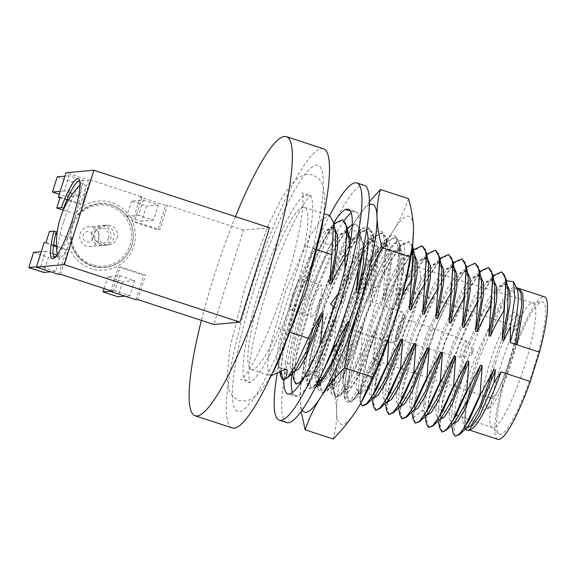 <?xml version="1.0" encoding="UTF-8"?>
<svg xmlns="http://www.w3.org/2000/svg" width="576" height="576" viewBox="0 0 576 576"><rect width="100%" height="100%" fill="white"/><g stroke="black" fill="none" stroke-linecap="round" stroke-linejoin="round"><path stroke-width="0.43" stroke-dasharray="2.88 2.16" d="M235.462 216.612A146.83 25.43 108.1 0 0 213.25 278.69A146.83 25.43 -71.9 0 0 201.398 320.407M269.474 227.758L243.468 230.105L213.89 324.497M323.59 148.846A146.83 25.43 108.1 0 0 250.38 290.858A146.83 25.43 -71.9 0 0 232.164 427.903M253.642 290.563A129.42 22.414 108.1 0 1 316.476 165.211A129.42 22.414 108.1 0 1 302.112 286.193A129.42 22.414 108.1 0 1 239.278 411.538A129.42 22.414 108.1 0 1 253.642 290.563M142.157 196.913L140.285 197.078L132.602 221.609L157.889 229.896L165.578 205.366L167.45 205.2L159.761 229.723L134.474 221.436L142.157 196.913L90.115 179.863L82.426 204.386L68.594 199.858M243.468 230.105L167.45 205.2M59.983 197.82L80.554 204.559L88.243 180.029L66.017 172.75M88.243 180.029L90.115 179.863M165.578 205.366L140.285 197.078M112.579 291.305L120.262 266.774L145.555 275.062L137.866 299.592M67.162 199.39L60.206 197.107M63.288 210.168L78.055 214.783A31.867 31.298 -95.2 0 1 127.591 217.469A31.867 31.298 -95.2 0 1 112.536 265.522A31.867 31.298 -95.2 0 1 70.69 238.27L67.37 237.398A34.639 34.02 84.8 0 0 112.586 268.315A34.639 34.02 84.8 0 0 129.096 215.626A34.639 34.02 84.8 0 0 74.736 213.912M67.37 237.398L56.974 233.993M55.786 233.604L49.421 231.523M46.001 242.446L53.554 244.922M56.491 245.88L68.22 249.725L60.53 274.255M58.658 274.421L66.348 249.898L56.513 246.672M53.453 245.671L44.129 242.611M56.858 255.06L60.336 256.205L55.591 271.368L40.673 266.479L45.425 251.316L53.035 253.807M70.186 192.881L64.339 190.966L69.091 175.802L84.002 180.691L79.25 195.854L72.691 193.702M143.366 200.102L158.278 204.991L153.526 220.154L138.614 215.266L143.366 200.102L131.494 201.175L146.405 206.064L141.653 221.227L126.742 216.338L131.494 201.175M135.994 299.758L143.683 275.234L118.39 266.947L110.93 290.765M119.686 275.681L134.597 280.562L129.845 295.726L114.934 290.844L119.686 275.681L107.806 276.754L122.717 281.635L117.965 296.798M84.002 180.691L72.13 181.764L67.378 196.927L59.278 194.27M79.25 195.854L67.378 196.927M69.091 175.802L64.944 176.177M57.218 176.875L72.13 181.764M64.339 190.966L60.192 191.34M60.336 256.205L55.606 256.63M53.849 256.788L48.463 257.278L43.711 272.441M55.591 271.368L50.681 271.807M33.552 252.389L48.463 257.278M45.425 251.316L41.278 251.69M40.673 266.479L36.526 266.854M158.278 204.991L146.405 206.064M138.614 215.266L126.742 216.338M153.526 220.154L141.653 221.227M134.597 280.562L122.717 281.635M104.119 288.533L107.806 276.754M114.934 290.844L110.786 291.218M129.845 295.726L125.021 296.165M54.842 257.436A40.068 6.941 -71.9 0 0 55.951 257.17A40.068 6.941 -71.9 0 0 73.663 221.472A40.068 6.941 -71.9 0 0 80.51 182.21A40.068 6.941 -71.9 0 0 79.769 181.339M296.417 286.704A98.986 17.143 -71.9 0 0 307.397 194.17A98.986 17.143 -71.9 0 0 259.344 290.052A98.986 17.143 -71.9 0 0 248.357 382.579A98.986 17.143 -71.9 0 0 296.417 286.704M304.603 245.707A85.32 14.774 -71.9 0 0 304.438 207.295A85.32 14.774 -71.9 0 0 263.837 283.774A85.32 14.774 -71.9 0 0 251.316 369.454A85.32 14.774 -71.9 0 0 278.64 328.565L304.603 245.707L317.412 249.905M278.64 328.565L291.154 332.669M271.08 375.689L269.906 375.545L267.379 367.884L269.41 349.085L285.739 290.945L310.291 235.512L321.437 219.701L329.659 215.561A124.776 21.607 -71.9 0 0 294.718 303.653A124.776 21.607 108.1 0 0 277.157 373.896M334.987 223.178L316.598 251.978L297.151 299.182L283.572 346.601L280.548 375.934M283.162 379.886L280.642 372.226L282.672 353.434L299.002 295.294L323.554 239.854L334.692 224.042L342.922 219.902M344.866 269.345L343.001 287.813L349.394 248.4M348.905 237.823L345.283 231.559L337.954 235.174L328.061 249.041L306.288 297.691L291.744 348.703L289.858 365.191L291.974 371.887L295.337 370.397M270.029 375.581L278.82 367.574L280.476 368.122L281.239 371.88M335.592 233.201L332.035 227.225L324.706 230.825L314.813 244.685L293.033 293.35L278.482 344.376L276.595 360.857L278.719 367.546L285.653 369.374M388.915 338.429L389.383 335.318L387.727 334.778L374.443 359.95L362.938 385.668L353.484 399.823L349.459 401.609L346.939 393.948L348.97 375.156L365.299 317.016L389.851 261.576L400.99 245.765L409.219 241.625L412.56 245.945M412.445 246.895L408.787 241.481L401.515 244.685L383.119 273.247L363.578 320.537L349.906 368.172L346.846 397.649L349.034 401.472L353.311 399.434L359.244 391.342L374.011 359.813L374.443 359.95M374.011 359.813L376.121 330.977L374.472 330.43L361.181 355.608L349.675 381.334L340.214 395.489L336.204 397.267L333.677 389.606L335.707 370.807L352.037 312.674L376.589 257.234L387.734 241.423L395.957 237.283L399.931 244.174L396.036 305.194L397.692 305.734L402.077 296.143M359.352 289.339L371.196 267.523L371.628 267.667L370.879 285.458L369.518 296.503L371.167 297.043L375.761 287.064L384.458 271.872L384.89 272.009L382.781 300.852L384.43 301.392C388.267 292.349 392.695 283.954 397.721 276.214L400.025 248.774L398.614 240.725L395.532 237.139L388.253 240.343L369.85 268.92L350.309 316.217L336.636 363.859L333.59 393.322L335.772 397.123L340.049 395.093L345.989 387L360.756 355.471L361.181 355.608M360.756 355.471L362.858 326.628L361.21 326.088L347.918 351.266L336.406 376.999L326.952 391.147L322.942 392.918L320.422 385.258L322.452 366.466L338.782 308.326L363.334 252.886L374.472 237.074L382.694 232.934L386.676 239.846L384.89 272.009M384.458 271.872L386.762 244.433L385.351 236.383L382.27 232.798L374.998 235.994L356.602 264.564L337.054 311.861L323.381 359.503L320.328 388.973L322.517 392.782L326.794 390.751L332.726 382.658L347.494 351.122L347.918 351.266M347.494 351.122L349.603 322.286L349.164 322.142M334.253 343.872L336.341 317.945L334.692 317.398L302.472 380.203M320.99 342.439L321.401 342.576M343.001 287.813L344.65 288.36C348.062 280.094 352.49 271.706 357.941 263.182L358.366 263.318L358.294 268.956M397.721 276.214L398.146 276.358M357.941 263.182L360.245 235.742L358.834 227.693L355.752 224.107L352.274 224.539M348.235 227.534L329.918 256.198L310.529 303.192L296.928 350.518L293.767 380.052M305.496 375.127L320.566 343.476M296.424 384.235L293.897 376.574L295.934 357.775L312.257 299.642L336.809 244.202L347.954 228.391L356.177 224.244L360.151 231.149L358.366 263.318M371.196 267.523L373.507 240.091L372.096 232.042L369.007 228.449L361.721 231.667L343.325 260.251L323.784 307.548L310.118 355.176L307.073 384.631L309.254 388.44L313.913 386.014L320.443 376.661M318.665 380.426L313.69 386.806L309.679 388.577L307.159 380.916L309.19 362.124L325.519 303.984L350.071 248.544L361.217 232.733L369.439 228.593L373.414 235.498L371.628 267.667M414.547 249.242L396.158 278.035L376.711 325.246L363.132 372.665L360.108 401.998L360.547 403.69M422.474 245.966L413.712 250.675L401.796 268.236L383.45 308.246L368.186 354.06L360.59 390.643L360.432 401.472L362.722 405.95M481.5 281.29L477.893 275.011L471.485 277.711L462.931 288.734L443.304 329.429L427.586 377.618L422.518 410.292L413.33 417.564L415.757 423.331M467.561 266.645L449.172 295.466L429.732 342.67L416.167 390.06L413.143 419.371M413.33 417.564L418.889 380.326L436.565 325.426L458.69 279.05L468.331 266.465L475.517 263.347M454.457 262.152L436.111 290.722L416.642 337.838L402.991 385.337L399.859 414.886M402.502 418.99L399.974 411.322L402.012 392.53L418.334 334.39L442.886 278.95L454.032 263.138L462.254 258.998M441.137 257.861L422.827 286.423L403.409 333.418L389.765 380.815L386.582 410.436M389.239 414.641L386.719 406.98L388.75 388.188L405.079 330.048L429.631 274.608L440.77 258.797L448.999 254.657M427.774 253.62L414.626 272.441L398.383 307.152L384.055 347.774L375.034 383.868L373.327 406.123M375.977 410.299L373.457 402.638L375.487 383.839L391.817 325.706L416.369 270.266L427.514 254.455L435.737 250.315M426.362 423.461L424.174 410.832L424.397 412.682L426.218 415.872L424.57 415.332M481.068 270.749L463.241 298.188L444.139 343.757L430.243 390.708L426.161 421.769M429.019 427.673L426.499 420.012L428.53 401.22L444.859 343.08L469.411 287.64L480.55 271.829L488.772 267.689M494.323 275.105L475.985 303.566L456.487 350.69L442.793 398.261L439.639 427.896M442.282 432.022L439.754 424.361L441.785 405.562L458.114 347.429L482.666 291.982L493.812 276.17L502.034 272.03M455.537 436.363L454.975 436.061A85.32 14.774 108.1 0 1 452.974 432.662M369.518 296.503L371.664 286.999L375.509 262.987L375.422 246.535L371.815 240.257L364.486 243.85L354.593 257.71L332.813 306.367L318.262 357.401L316.375 373.889L318.492 380.578L321.71 379.217M362.714 250.531L362.167 242.186L358.546 235.908L351.223 239.515L341.33 253.375L319.558 302.018L305.006 353.038L303.113 369.526L305.23 376.236L308.592 374.746L320.594 354.578L334.692 317.398M517.788 288.079L512.582 289.634L505.951 296.95L490.097 325.843A74.974 12.982 108.1 0 1 515.232 287.244A74.974 12.982 108.1 0 1 517.039 289.066M519.199 288.547L511.459 292.738L500.918 308.095L478.462 359.957L472.039 380.102A74.974 12.982 -71.9 0 0 468.547 429.739A74.974 12.982 -71.9 0 0 471.082 429.343M497.786 439.315A74.974 12.982 108.1 0 1 508.788 364.025A74.974 12.982 108.1 0 1 544.471 296.82M506.34 280.771L504.727 282.146L487.49 309.355L468.864 355.385L455.738 402.494L452.923 432.403M454.975 436.061C450.166 429.847 468.677 365.472 490.097 325.843L476.705 359.726L466.726 393.221L462.341 418.14L464.342 428.364L467.712 426.874M464.436 427.154L465.278 408.463L472.039 380.102L465.415 409.018L464.436 427.154L465.084 429.358M508.018 289.966L504.403 283.694L497.074 287.302L487.181 301.169L465.408 349.819L450.857 400.846L448.97 417.326L451.087 424.022L454.457 422.525M494.762 285.624L491.148 279.353L483.818 282.953L473.926 296.813L452.146 345.478L437.594 396.504L435.715 412.985L437.832 419.681L441.194 418.183M507.074 284.789L506.052 284.234L499.428 287.158L483.055 312.451L465.746 354.046L453.65 395.77L450.914 421.38L452.743 424.562L451.087 424.022M493.819 280.447L492.797 279.893L486.173 282.809L469.8 308.095L452.491 349.682L440.395 391.406L437.652 417.024L439.488 420.221L437.832 419.674M480.557 276.106L479.542 275.551L472.918 278.46L457.092 302.652L440.201 342.605L427.896 383.681L424.174 410.832L422.518 410.292L424.562 415.332L427.939 413.834M464.17 425.707L465.998 428.904L464.342 428.364M467.294 271.757L466.279 271.202L459.655 274.118L443.29 299.39L425.981 340.978L413.878 382.702L411.134 408.334L412.963 411.53L411.314 410.99L414.511 409.644M454.039 267.415L453.024 266.861L446.4 269.77L430.027 295.049L412.711 336.658L400.615 378.389L397.879 404.006L399.6 407.146M440.777 263.074L439.754 262.512L433.123 265.442L416.75 290.736L399.449 332.33L387.353 374.04L384.617 399.65L386.374 402.818M427.514 258.725L426.499 258.17L419.868 261.086L408.11 277.668L393.595 308.398L380.822 344.333L372.809 376.07L371.354 395.316L373.082 398.462M468.187 276.631L464.623 270.662L457.301 274.27L447.401 288.13L425.621 336.794L411.077 387.821L409.19 404.302L411.314 410.99M454.982 272.599L451.368 266.321L444.046 269.914L434.153 283.774L412.373 332.424L397.822 383.458L395.935 399.946L398.052 406.642L401.314 405.245M441.706 268.15L438.098 261.972L430.769 265.586L420.883 279.446L399.11 328.09L384.559 379.102L382.673 395.59L384.79 402.3L388.159 400.802M428.407 263.621L424.843 257.63L417.038 261.734L406.462 277.128L390.19 312.242L376.632 352.454L369.806 384.545L369.59 394.034L371.527 397.951L374.89 396.468M415.159 259.344L411.581 253.282L404.251 256.896L394.358 270.763L372.586 319.414L358.042 370.418L356.155 386.906L358.272 393.61L361.642 392.112L373.637 371.938L387.727 334.778M382.781 300.852L388.368 271.073L388.685 250.884L385.07 244.598L377.748 248.191L367.855 262.051L346.075 310.702L331.524 361.735L329.638 378.223L331.754 384.919L335.102 383.436L347.105 363.276L361.21 326.088M396.036 305.194L401.623 275.4L401.94 255.211L398.326 248.94L391.003 252.547L381.11 266.407L359.323 315.072L344.779 366.098L342.893 382.579L345.017 389.268L348.372 387.778L360.367 367.61L374.472 330.43M414.259 254.383L413.23 253.822L406.606 256.752L390.24 282.038L372.931 323.626L360.835 365.342L358.092 390.96L359.921 394.15L364.997 390.773L372.312 378.677L389.383 335.318M397.692 305.734L404.071 266.666L403.366 254.657L399.982 249.48L393.358 252.396L376.992 277.668L359.683 319.255L347.58 360.979L344.837 386.611L346.666 389.808L351.749 386.417L359.064 374.314L376.121 330.977M384.43 301.392L390.809 262.325L390.11 250.322L386.726 245.138L380.102 248.047L363.73 273.334L346.414 314.942L334.318 356.674L331.582 382.284L333.403 385.466L338.479 382.082L345.794 369.986L362.858 326.628M371.167 297.043L373.32 287.539L377.633 254.894L376.61 245.081L373.464 240.797L366.84 243.698L350.474 268.978L333.158 310.579L321.055 352.31L318.319 377.935L320.047 381.082M364.046 244.26L360.202 236.448L353.57 239.371L337.198 264.665L319.889 306.266L307.793 347.983L305.057 373.594L306.878 376.776L311.954 373.399L319.277 361.303L336.341 317.945M344.65 288.36L350.035 260.215L350.827 240.221M347.962 232.661L346.932 232.106L340.308 235.03L323.942 260.316L306.634 301.903L294.538 343.613L291.794 369.238L293.623 372.434L291.974 371.887M321.862 380.858L327.233 374.954L334.188 362.268L349.603 322.286M334.699 228.319L333.684 227.765L327.06 230.674L310.694 255.946L293.386 297.54L281.282 339.264L278.539 364.896L280.368 368.086L285.53 369.446M534.168 366.89A69.624 12.06 -71.9 0 0 541.793 301.817A69.624 12.06 -71.9 0 0 508.09 369.245A69.624 12.06 -71.9 0 0 498.586 433.706A69.624 12.06 -71.9 0 0 534.168 366.89M378.338 388.267A63.648 11.023 108.1 0 1 386.258 328.867A63.648 11.023 108.1 0 1 417.967 267.293A63.648 11.023 108.1 0 1 410.098 326.714A63.648 11.023 108.1 0 1 378.338 388.267L492.379 427.565A65.484 11.34 108.1 0 0 525.06 364.234A65.484 11.34 -71.9 0 0 533.153 303.098A65.484 11.34 -71.9 0 0 532.231 303.026A65.484 11.34 -71.9 0 0 500.53 366.444A65.484 11.34 108.1 0 0 491.594 427.075L498.586 433.706M492.379 427.565A65.484 11.34 108.1 0 1 491.594 427.075M63.72 221.314A39.672 6.869 108.1 0 1 80.669 184.334A39.672 6.869 108.1 0 1 78.574 219.974A39.672 6.869 108.1 0 1 57.334 255.55A39.672 6.869 108.1 0 1 63.72 221.314M92.218 264.715A30.614 30.067 -95.2 0 1 72.691 226.195A30.614 30.067 -95.2 0 1 110.477 206.446A30.614 30.067 -95.2 0 1 130.003 244.973A30.614 30.067 -95.2 0 1 92.218 264.715M108.583 237.953A7.733 7.596 -95.2 0 1 99.043 242.942A7.733 7.596 -95.2 0 1 94.111 233.215A7.733 7.596 -95.2 0 1 103.651 228.226A7.733 7.596 -95.2 0 1 108.583 237.953M111.24 204.934A32.177 31.601 84.8 0 0 71.525 225.691A32.177 31.601 84.8 0 0 92.045 266.177A32.177 31.601 84.8 0 0 131.76 245.426A32.177 31.601 84.8 0 0 111.24 204.934M493.639 362.851A48.42 8.388 108.1 0 1 518.947 317.196A48.42 8.388 108.1 0 1 511.776 361.217A48.42 8.388 108.1 0 1 489.269 407.794A48.42 8.388 108.1 0 1 493.639 362.851M495.569 362.678A38.11 6.602 108.1 0 1 514.577 325.814A38.11 6.602 108.1 0 1 509.846 361.39A38.11 6.602 108.1 0 1 490.838 398.254A38.11 6.602 108.1 0 1 495.569 362.678M374.616 360.173A38.11 6.602 -71.9 0 1 379.346 324.605A38.11 6.602 108.1 0 1 398.347 287.741A38.11 6.602 108.1 0 1 393.624 323.316A38.11 6.602 -71.9 0 1 374.616 360.173L490.838 398.254M383.263 324.245A17.179 2.974 108.1 0 1 391.608 307.606A17.179 2.974 108.1 0 1 389.7 323.669A17.179 2.974 108.1 0 1 381.362 340.308A17.179 2.974 108.1 0 1 383.263 324.245M509.436 360.209A51.545 8.928 -71.9 0 0 517.075 313.344A51.545 8.928 -71.9 0 0 490.133 361.951A51.545 8.928 -71.9 0 0 485.474 409.788A51.545 8.928 -71.9 0 0 509.436 360.209M412.589 245.693A109.339 18.936 -71.9 0 0 413.575 229.19A109.339 18.936 -71.9 0 0 393.098 231.034A109.339 18.936 -71.9 0 0 354.622 322.078A109.339 18.936 -71.9 0 0 336.614 411.264A109.339 18.936 -71.9 0 0 357.091 409.421A109.339 18.936 -71.9 0 0 361.217 402.494M317.167 383.522L316.577 381.521L319.435 354.362L332.165 310.27L350.366 266.393L367.553 239.789L375.89 237.701L378.77 251.302L375.79 277.79L367.783 311.638L356.249 346.824L344.354 374.177L334.757 388.274L329.832 385.855L332.496 359.676L344.779 316.483L363.139 271.728L380.808 244.138L389.124 242.014L392.033 255.636L389.03 282.254L381.038 315.986L369.583 350.978L357.595 378.554L347.983 392.652L343.094 390.204L342.85 383.537A79.114 13.702 108.1 0 1 370.742 279.806L383.659 255.19L394.243 243.202L398.909 243.583L401.27 250.661L398.527 282.082L387.101 327.038L371.059 370.39A83.801 14.515 -71.9 0 0 400.673 281.614A83.801 14.515 -71.9 0 0 398.354 241.034A83.801 14.515 -71.9 0 0 356.098 332.669C347.695 361.879 345.953 374.407 344.729 385.754L344.585 398.369L349.877 401.342L360.266 386.597L373.291 357.271L385.906 319.651L395.165 281.822L398.844 251.921L395.928 236.354L392.076 235.13L386.834 238.442L368.158 267.48L348.314 315.562L334.426 364.01L331.322 394.02L336.607 397.001L346.997 382.27L360.022 352.951L372.636 315.331L381.902 277.502L385.582 247.594L382.673 232.02L378.821 230.789L373.586 234.086L356.551 259.87L338.011 302.918L323.647 349.027L317.743 382.968M371.059 370.39C363.125 387.576 356.508 398.153 351.216 402.106C346.082 404.734 343.915 399.283 344.729 385.754M408.506 198.684C404.633 210.06 399.499 220.846 393.098 231.034C386.582 241.193 378.619 251.05 369.202 260.611C365.638 281.714 360.778 302.206 354.622 322.078C348.278 342.036 340.589 361.598 331.553 380.758C334.598 391.514 336.29 401.681 336.614 411.264C336.83 420.818 335.693 430.056 333.202 438.991M369.202 260.611L341.143 251.417C332.05 270.713 324.36 290.275 318.074 310.097C311.882 330.113 307.022 350.597 303.487 371.563L300.686 385.848L300.067 399.29L301.154 411.408M331.553 380.758L303.487 371.563M369.418 204.674A109.339 18.936 -71.9 0 0 356.551 219.06A109.339 18.936 -71.9 0 0 352.426 225.979A109.339 18.936 -71.9 0 0 318.074 310.097A109.339 18.936 -71.9 0 0 301.183 381.751M301.111 382.334A109.339 18.936 -71.9 0 0 301.054 382.788A109.339 18.936 -71.9 0 0 300.067 399.29A109.339 18.936 -71.9 0 0 302.141 410.018M317.714 384.379L318.067 389.686L323.352 392.652L333.742 377.906L346.766 348.581L359.381 310.961L368.64 273.132L372.319 243.23L369.41 227.671L365.551 226.44L360.317 229.745L351.209 241.524L340.819 260.446L358.301 231.653L360.41 229.982A83.801 14.515 108.1 0 1 366.61 230.558M340.819 260.446C329.825 284.962 322.38 308.736 318.607 322.063C312.862 343.13 309.722 359.806 309.182 372.089C312.35 356.119 318.413 336.564 327.377 313.416A79.114 13.702 -71.9 0 0 316.98 383.904M315.194 387.49A83.801 14.515 108.1 0 1 309.182 372.089M369.446 201.593L356.551 219.06L352.714 225.468L341.143 251.417M318.47 384.919A79.114 13.702 -71.9 0 0 319.946 384.869L320.868 384.509L327.535 377.129L336.096 361.418L354.449 313.092L366.883 261.799L368.683 242.755L366.826 231.026M366.595 230.645L360.41 229.982M319.946 384.869L318.434 384.912M342.85 383.537C343.771 373.154 348.185 356.198 356.098 332.669M344.21 220.658A97.2 16.834 -71.9 0 0 333.137 239.731L335.743 234.482L328.37 232.15A97.2 16.834 108.1 0 1 333.706 222.862M328.37 232.15L323.021 242.964L330.422 245.297A97.2 16.834 -71.9 0 0 307.303 305.626L309.636 298.037L302.27 295.74A97.2 16.834 108.1 0 1 325.022 238.68M302.27 295.74L297.634 310.759L305.028 313.063A97.2 16.834 -71.9 0 0 292.14 370.555L292.781 365.054L285.43 362.729A97.2 16.834 108.1 0 1 299.282 305.093M285.43 362.729L284.263 373.162L290.354 375.106M283.853 379.98A97.2 16.834 108.1 0 1 284.558 369.425M336.881 297.994L338.652 292.378L345.982 294.898A97.2 16.834 -71.9 0 0 358.877 237.406L358.049 242.842L350.726 240.365M351.605 233.662L352.022 229.975L359.381 232.452A97.2 16.834 -71.9 0 0 355.774 211.608L348.444 209.21M355.774 211.608A97.2 16.834 -71.9 0 0 354.499 211.478L355.774 211.608M350.453 211.097L352.937 211.91A97.2 16.834 -71.9 0 0 351.23 212.918M292.356 392.609A97.2 16.834 -71.9 0 0 295.243 396.353A97.2 16.834 -71.9 0 0 296.518 396.482L288.403 394.106M311.148 364.406L313.265 360.166L320.594 362.664A97.2 16.834 -71.9 0 0 343.714 302.335L341.186 309.866L333.943 307.375M289.469 394.006L290.736 393.631L298.08 396.05A97.2 16.834 -71.9 0 0 317.88 368.23L315.086 373.421L307.858 370.973M286.661 422.554A124.776 21.607 108.1 0 1 302.141 306.086A124.776 21.607 -71.9 0 1 364.356 185.407M298.08 396.05L296.518 396.482M291.751 373.781L292.14 370.555M305.028 313.063L307.303 305.626M330.422 245.297L333.137 239.731M352.937 211.91L354.499 211.478M359.381 232.452L358.877 237.406M345.982 294.898L343.714 302.335M320.594 362.664L317.88 368.23M334.152 306.698L337.572 309.276L345.614 298.195L338.71 292.997L338.184 293.724M472.831 352.001A3.125 0.54 108.1 0 1 471.326 355.025A3.125 0.54 108.1 0 1 471.658 352.109A3.125 0.54 108.1 0 1 473.263 349.121A3.125 0.54 108.1 0 1 472.831 352.001M473.263 349.121L466.013 340.884A8.719 1.512 -71.9 0 1 464.803 348.934A8.719 1.512 108.1 0 1 460.613 357.372A8.719 1.512 108.1 0 1 460.469 357.372A8.719 1.512 108.1 0 1 461.534 349.229A8.719 1.512 -71.9 0 1 465.898 340.798L433.944 328.414A10.541 1.829 108.1 0 1 432.626 338.249A10.541 1.829 108.1 0 1 427.385 348.451A10.541 1.829 108.1 0 1 427.363 348.444A10.541 1.829 108.1 0 1 428.674 338.602A10.541 1.829 108.1 0 1 433.93 328.406A10.541 1.829 108.1 0 1 433.944 328.414M398.052 328.572A10.541 1.829 -71.9 0 0 396.742 338.414A10.541 1.829 -71.9 0 0 401.998 328.219A10.541 1.829 -71.9 0 0 403.308 318.377A10.541 1.829 -71.9 0 0 398.052 328.572M92.88 238.392A5.234 5.141 -95.2 0 1 86.422 241.769A5.234 5.141 -95.2 0 1 83.081 235.188A5.234 5.141 -95.2 0 1 89.539 231.811A5.234 5.141 -95.2 0 1 92.88 238.392M98.784 239.695A9.922 9.742 -95.2 0 1 90.389 246.528A9.922 9.742 -95.2 0 1 80.215 233.611A9.922 9.742 -95.2 0 1 88.61 226.771A9.922 9.742 -95.2 0 1 98.784 239.695M92.066 232.538A9.922 9.742 84.8 0 0 102.24 245.462A9.922 9.742 84.8 0 0 110.635 238.622A9.922 9.742 84.8 0 0 100.454 225.706A9.922 9.742 84.8 0 0 92.066 232.538M117.122 238.039A9.922 9.742 84.8 0 0 106.949 225.115A9.922 9.742 84.8 0 0 98.561 231.955A9.922 9.742 84.8 0 0 108.734 244.879A9.922 9.742 84.8 0 0 117.122 238.039M95.047 232.272A9.922 9.742 -95.2 0 1 103.442 225.432A9.922 9.742 -95.2 0 1 113.616 238.356A9.922 9.742 -95.2 0 1 105.221 245.196A9.922 9.742 -95.2 0 1 95.047 232.272M293.011 294.617A16.402 2.837 -71.9 0 0 290.974 309.924A16.402 2.837 -71.9 0 0 299.153 294.062A16.402 2.837 -71.9 0 0 301.19 278.755A16.402 2.837 -71.9 0 0 293.011 294.617M319.622 300.766A16.402 2.837 108.1 0 1 311.443 316.634A16.402 2.837 108.1 0 1 313.481 301.32A16.402 2.837 108.1 0 1 321.653 285.458A16.402 2.837 108.1 0 1 319.622 300.766M400.176 327.161A16.402 2.837 108.1 0 1 392.551 342.936A16.402 2.837 108.1 0 1 391.997 343.022A16.402 2.837 108.1 0 1 394.027 327.715A16.402 2.837 108.1 0 1 402.206 311.854A16.402 2.837 108.1 0 1 402.602 312.25A16.402 2.837 108.1 0 1 400.176 327.161M353.138 314.316A16.402 2.837 -71.9 0 0 351.108 329.623A16.402 2.837 -71.9 0 0 359.28 313.762A16.402 2.837 -71.9 0 0 361.318 298.454A16.402 2.837 -71.9 0 0 353.138 314.316M397.541 328.615A13.277 2.297 108.1 0 1 404.482 316.102A13.277 2.297 108.1 0 1 402.509 328.169A13.277 2.297 108.1 0 1 396.338 340.942A13.277 2.297 108.1 0 1 397.541 328.615M375.761 287.064L373.32 287.539L371.664 286.999L370.879 285.458M414.626 272.441L408.11 277.668L406.462 277.128L401.796 268.236M80.51 182.21L79.286 179.705M55.951 257.17L53.482 258.466M251.316 369.454L269.906 375.545M304.438 207.295L324.108 213.739M355.752 224.107L356.177 224.244M309.254 388.44L309.679 388.577M369.007 228.449L369.439 228.593M322.517 392.782L322.942 392.918M382.27 232.798L382.702 232.934M335.772 397.123L336.204 397.267M395.532 237.139L395.957 237.283M349.034 401.472L349.459 401.609M408.787 241.481L409.219 241.625M313.69 386.798L317.182 383.508M373.414 235.498L375.422 246.535M301.975 381.002L308.592 374.746M360.151 231.149L362.167 242.179M516.326 287.597L515.232 287.244M469.642 430.099L468.547 429.739M504.403 283.694L506.052 284.242M491.148 279.353L492.797 279.893M477.893 275.011L479.542 275.551M486.173 282.809L493.056 276.3M437.652 417.024L438.358 420.862M472.918 278.46L479.801 271.951M499.428 287.158L504.727 282.146M450.914 421.38L451.613 425.21M459.655 274.118L466.538 267.61M411.134 408.334L411.833 412.178M446.4 269.77L453.283 263.261M397.879 404.006L398.578 407.83M425.095 416.52L424.397 412.675M433.123 265.442L440.021 258.919M384.617 399.65L385.315 403.488M426.758 254.578L419.868 261.094M464.623 270.662L466.279 271.21M451.368 266.321L453.024 266.861M398.052 406.642L399.701 407.182M438.098 261.972L439.754 262.512M384.79 402.293L386.438 402.84M424.843 257.63L426.492 258.17M361.642 392.112L353.484 399.823M326.945 391.147L335.102 383.436M386.669 239.846L388.685 250.884M340.214 395.482L348.372 387.778M399.931 244.181L401.94 255.218M411.581 253.289L413.23 253.829M358.272 393.61L359.921 394.15M373.183 398.491L371.527 397.951M398.326 248.947L399.982 249.487M345.017 389.268L346.666 389.808M385.07 244.598L386.726 245.138M331.754 384.919L333.403 385.459M380.102 248.047L388.253 240.343M331.582 382.284L333.59 393.329M372.06 399.146L371.362 395.316M406.606 256.752L413.503 250.236M358.099 390.953L360.108 401.99M393.358 252.396L401.515 244.685M344.837 386.611L346.846 397.649M353.57 239.371L361.721 231.66M305.057 373.594L307.073 384.631M340.308 235.03L347.206 228.514M291.794 369.23L292.5 373.075M366.84 243.706L374.998 235.994M318.319 377.935L319.018 381.766M319.406 383.911L320.328 388.98M327.06 230.674L333.943 224.172M278.539 364.896L279.936 372.564M373.464 240.797L371.815 240.257M320.148 381.118L318.499 380.578M358.546 235.908L360.202 236.448M305.23 376.229L306.886 376.769M345.283 231.566L346.932 232.106M332.028 227.225L333.684 227.765M278.719 367.546L280.368 368.086M532.231 303.026L541.793 301.817M417.967 267.293L533.153 303.098M80.669 184.334A84.11 84.11 0 0 0 79.985 185.033M57.197 254.585A84.11 84.11 0 0 0 57.334 255.55M398.347 287.741L514.577 325.814M518.947 317.196L517.075 313.344M489.269 407.794L485.474 409.788M323.842 215.071L324.842 197.762L322.985 185.515L319.406 179.143L312.847 174.794L305.201 174.485L298.519 177.523L289.706 186.386L281.153 199.426L268.517 224.51L245.333 286.308L229.939 347.717L227.081 378.115L228.866 389.786L232.438 396.274L238.982 400.673L246.859 400.975L253.562 397.85L261.871 389.534L271.555 374.666M266.155 292.831C280.361 243.713 306.785 194.861 311.033 195.401C311.234 197.366 301.068 194.105 302.321 192.55C303.034 192.233 304.33 206.338 299.131 231.264C296.021 246.938 291.557 264.074 285.754 282.658C278.64 305.222 270.958 325.606 262.692 343.8C256.982 356.249 251.834 365.832 247.262 372.542C243.576 377.554 241.452 380.066 240.876 380.095C240.718 378.115 250.877 381.427 249.588 382.946C249.185 382.637 248.947 379.627 248.882 373.932C249.062 366.682 250.308 357.055 252.619 345.038C255.73 329.177 260.244 311.767 266.155 292.831M301.054 382.788L300.686 385.848M352.426 225.979L352.714 225.468M344.585 398.376L343.102 390.204M386.834 238.442L380.808 244.138M331.322 394.02L329.839 385.855M373.586 234.086L367.553 239.789M318.067 389.686L317.016 383.947M317.002 383.861L316.577 381.514M360.317 229.745L358.301 231.653M367.02 231.408L366.66 230.652M320.868 384.509L315.288 387.439M394.243 243.202L398.354 241.034M471.326 355.025L460.613 357.372M460.469 357.372L427.385 348.451M396.742 338.414L427.363 348.444M403.308 318.377L433.93 328.406M102.24 245.462L90.389 246.528M100.454 225.706L88.61 226.771M106.949 225.115L103.442 225.432M108.734 244.879L105.221 245.196M290.974 309.924L311.443 316.634M301.19 278.755L321.653 285.458M351.108 329.623L391.997 343.022M361.318 298.454L402.206 311.854M404.482 316.102L402.602 312.25M396.338 340.942L392.551 342.936"/><path stroke-width="0.86" d="M201.398 320.407A146.83 25.43 -71.9 0 0 195.034 415.742A146.83 25.43 -71.9 0 0 268.243 273.73A146.83 25.43 108.1 0 0 286.459 136.685A146.83 25.43 108.1 0 0 235.462 216.612M110.93 290.765L110.707 291.47L135.994 299.758L137.866 299.592L213.89 324.497L239.89 322.15L269.474 227.758L93.895 170.237L66.017 172.75L58.334 197.273L59.983 197.82M195.034 415.742L232.164 427.903A146.83 25.43 -71.9 0 0 305.374 285.898A146.83 25.43 108.1 0 0 323.59 148.846L286.459 136.685M68.594 199.858L67.162 199.39M110.707 291.47L112.579 291.305L60.53 274.255L58.658 274.421L36.439 267.142L44.129 242.611L46.001 242.446L49.421 231.523L53.95 231.113A42.098 7.294 -71.9 0 0 53.482 258.466A42.098 7.294 -71.9 0 0 72.094 220.961A42.098 7.294 -71.9 0 0 79.286 179.705A42.098 7.294 -71.9 0 0 61.308 207.626L56.779 208.03L60.206 197.107L58.334 197.273M56.779 208.03L63.288 210.168M56.974 233.993L55.786 233.604M53.554 244.922L56.491 245.88M36.439 267.142L64.318 264.629L93.895 170.237M239.89 322.15L64.318 264.629M56.513 246.672L53.453 245.671M53.035 253.807L56.858 255.06M72.691 193.702L70.186 192.881M64.944 176.177L57.218 176.875L52.466 192.038L60.192 191.34M59.278 194.27L52.466 192.038M55.606 256.63L53.849 256.788M50.681 271.807L43.711 272.441L28.8 267.552L33.552 252.389L41.278 251.69M36.526 266.854L28.8 267.552M125.021 296.165L117.965 296.798L103.054 291.917L104.119 288.533M110.786 291.218L103.054 291.917M79.769 181.339A40.068 6.941 -71.9 0 0 63.612 208.21L61.308 207.626M53.95 231.113L56.246 231.696A40.068 6.941 -71.9 0 0 54.842 257.436M291.154 332.669L308.146 338.234L296.64 363.946L287.186 378.101L282.859 379.786C285.3 380.311 286.783 377.021 287.302 369.914L285.653 369.374L271.08 375.689M317.412 249.905L331.848 254.635L329.738 283.471L335.326 253.685L335.592 233.201M277.157 373.896A124.776 21.607 108.1 0 0 279.23 420.12A124.776 21.607 108.1 0 0 341.446 299.441A124.776 21.607 -71.9 0 0 356.926 182.974A124.776 21.607 -71.9 0 0 329.659 215.561L333.634 222.458L331.848 254.635M329.738 283.471L331.394 284.011C334.807 275.753 339.235 267.358 344.678 258.84L346.99 231.401L345.578 223.351L342.49 219.766L334.987 223.178M279.936 372.564L280.548 375.934L282.737 379.75M344.678 258.84L345.11 258.977L344.866 269.345M342.49 219.766L346.889 226.786L345.11 258.977M287.186 378.101L295.337 370.39L307.339 350.222L321.43 313.056L308.146 338.234M349.394 248.4L348.905 237.823L346.889 226.786M402.077 296.143L410.976 280.555L411.408 280.699L409.298 309.535L410.947 310.075C414.36 301.817 418.795 293.429 424.238 284.904L424.663 285.041L422.561 313.884L424.21 314.424C427.622 306.158 432.05 297.77 437.501 289.246L437.926 289.39L435.816 318.226L437.472 318.766C440.885 310.507 445.313 302.112 450.756 293.587L451.188 293.731L449.078 322.567L450.727 323.107L464.018 297.936L464.443 298.073L462.334 326.916L463.99 327.456L477.274 302.278L477.706 302.422L475.596 331.258L477.245 331.798C480.658 323.539 485.093 315.144 490.536 306.626L490.968 306.763L488.858 335.599L490.507 336.146C493.92 327.881 498.348 319.493 503.798 310.968L504.223 311.105L502.114 339.948L503.77 340.488L510.502 326.412L514.879 298.102L513.454 281.714L517.039 289.066A74.974 12.982 108.1 0 1 510.221 342.605L517.025 344.83L523.404 305.806L522.684 293.688L519.314 288.583L544.471 296.82A74.974 12.982 108.1 0 1 539.46 352.181L530.28 381.478L501.041 371.902L493.956 382.788L495.461 370.073L493.805 369.533L480.521 394.704L469.008 420.43L459.554 434.585L455.112 436.219L459.389 434.189L465.322 426.096L480.089 394.567L480.521 394.704M480.089 394.567L482.198 365.724L480.55 365.184L467.258 390.362L455.753 416.081L446.299 430.236L442.282 432.022L446.126 429.847L452.066 421.754L466.834 390.218L467.258 390.362M466.834 390.218L468.936 361.382L467.287 360.842L453.996 386.021L442.49 411.739L433.037 425.887L428.587 427.536L426.362 423.461M425.894 415.764L431.294 412.495L438.61 400.399L455.681 357.041L453.571 385.877L453.996 386.021M455.681 357.041L454.025 356.501L440.741 381.672L440.309 381.535L442.418 352.692L440.77 352.152L427.478 377.33L415.973 403.056L406.519 417.204L402.07 418.846L406.346 416.815L412.286 408.722L427.054 377.186L427.478 377.33M427.054 377.186L429.163 348.35L427.507 347.81L414.223 372.982L402.703 398.722L393.25 412.87L388.814 414.504L393.091 412.466L399.024 404.374L413.791 372.845L414.223 372.982M413.791 372.845L415.901 344.009L414.252 343.462L400.961 368.64L389.455 394.358L380.002 408.514L375.977 410.299L379.829 408.125L385.762 400.032L400.529 368.503L400.961 368.64M400.529 368.503L402.638 339.66L400.99 339.12L387.698 364.298L376.186 390.031L366.732 404.179L362.722 405.95M360.547 403.69L362.29 405.814L366.566 403.783L372.506 395.69L387.274 364.154L387.698 364.298M387.274 364.154L388.915 338.429M349.164 322.142L347.947 321.746L334.663 346.918L318.665 380.426M320.443 376.661L334.231 346.781L334.663 346.918M334.231 346.781L334.253 343.872M320.566 343.476L323.086 313.596L321.43 313.056M358.294 268.956L356.256 292.162L357.912 292.702L359.352 289.339M510.221 342.605L510.502 326.412M539.46 352.181L517.025 344.83M352.274 224.539L348.235 227.534M293.767 380.052L295.992 384.091L299.988 382.334L305.496 375.127M302.472 380.203L300.434 382.457L295.992 384.091M410.976 280.555L413.28 260.417L412.445 246.895M412.56 245.945L413.186 248.508L411.408 280.699M424.238 284.904L426.542 257.465L425.131 249.415L422.05 245.83L414.547 249.242M424.663 285.041L426.449 252.857L422.05 245.83M411.833 412.178L413.143 419.371L415.332 423.187L419.782 421.546L429.235 407.39L440.741 381.672M477.274 302.278L479.585 274.838L478.174 266.789L475.085 263.203L467.561 266.645M415.332 423.187L419.609 421.157L425.542 413.064L440.309 381.535M475.085 263.203L479.491 270.252L477.706 302.422M464.018 297.936L466.322 270.497L464.911 262.447L461.83 258.862L454.457 262.152M399.859 414.886L402.07 418.846M461.83 258.862L466.229 265.896L464.443 298.073M450.756 293.587L453.067 266.155L451.656 258.106L448.567 254.513L441.137 257.861M386.582 410.436L388.814 414.504M448.567 254.513L452.974 261.569L451.188 293.731M373.327 406.123L375.552 410.155M427.774 253.62L435.305 250.171L438.394 253.764L439.805 261.806L437.501 289.246M435.305 250.171L439.711 257.198L437.926 289.39M453.571 385.877L438.854 417.326L432.922 425.441L428.587 427.536M490.536 306.626L492.84 279.187L491.429 271.138L488.347 267.552L481.068 270.749L479.801 271.951M488.347 267.545L492.746 274.586L490.968 306.763M503.798 310.968L506.102 283.529L504.691 275.479L501.61 271.894L494.323 275.105L493.056 276.3M439.639 427.896L441.85 431.878M501.61 271.894L506.009 278.928L504.223 311.105M451.613 425.21L452.974 432.662L455.112 436.219M321.71 379.217L333.85 358.927L347.947 321.746M356.256 292.162L362.714 250.531M515.376 344.29L521.755 305.222L521.05 293.213L517.658 288.036L519.199 288.547M465.084 429.358L468.684 430.603L471.082 429.343A74.974 12.982 -71.9 0 0 501.041 371.902M530.28 381.478A74.974 12.982 108.1 0 1 497.786 439.315L469.642 430.099M513.454 281.714L506.34 280.771M468.684 430.603L479.786 415.498L493.956 382.788M502.114 339.948L507.701 310.154L508.018 289.966L506.009 278.928M446.299 430.236L454.457 422.525L466.452 402.35L480.55 365.184M475.596 331.258L481.183 301.478L481.5 281.29L479.491 270.252M488.858 335.599L494.446 305.813L494.762 285.624L492.746 274.586M433.037 425.887L441.194 418.183L453.19 398.009L467.287 360.842M459.554 434.585L467.712 426.874L479.707 406.699L493.805 369.533M503.77 340.488L510.048 303.214L509.767 291.046L507.074 284.789M452.412 424.454L457.819 421.178L465.134 409.075L482.198 365.724M490.507 336.146L496.793 298.865L496.505 286.697L493.819 280.447M439.157 420.106L444.564 416.83L451.879 404.726L468.936 361.382M477.245 331.798L483.53 294.523L483.242 282.355L480.557 276.106M465.674 428.796L471.074 425.527L478.39 413.431L495.461 370.073M463.99 327.456L470.275 290.174L469.987 278.006L467.294 271.757M412.632 411.422L418.046 408.139L425.362 396.036L442.418 352.692M450.727 323.107L457.013 285.833L456.725 273.665L454.039 267.415M399.6 407.146L404.777 403.798L412.092 391.702L429.163 348.35M437.472 318.766L443.75 281.491L443.462 269.323L440.777 263.074M386.374 402.818L391.514 399.463L398.83 387.367L415.901 344.009M424.21 314.424L430.495 277.142L430.207 264.974L427.514 258.725M462.334 326.916L467.921 297.122L468.187 276.631M414.511 409.644L426.672 389.326L440.77 352.152M419.782 421.538L427.939 413.834L439.934 393.66L454.025 356.501M449.078 322.567L454.666 292.788L454.982 272.599L452.974 261.562M401.314 405.245L413.402 384.998L427.507 347.81M435.816 318.226L441.403 288.425L441.706 268.15M380.002 408.514L388.159 400.802L400.154 380.635L414.252 343.462M422.561 313.884L428.148 284.083L428.407 263.621M366.732 404.179L374.89 396.468L386.885 376.301L400.99 339.12M409.298 309.535L414.886 279.734L415.159 259.344M410.947 310.075L417.233 272.801L416.945 260.633L414.259 254.383M373.082 398.462L378.259 395.114L385.574 383.018L402.638 339.66M357.912 292.702L363.326 264.298L364.046 244.26M333.943 307.375L336.283 299.902A97.2 16.834 -71.9 0 0 350.726 240.365L347.962 232.661M293.299 372.326L298.699 369.05L306.014 356.954L323.086 313.596M320.047 381.082L321.862 380.858M331.394 284.011L337.673 246.737L337.385 234.569L334.699 228.319M281.239 371.88L282.859 379.786M285.53 369.446L287.302 369.914M301.154 411.408L305.136 429.797L333.202 438.991C342.612 429.43 350.582 419.573 357.091 409.421L361.217 402.494A109.339 18.936 -71.9 0 0 395.575 318.377A109.339 18.936 -71.9 0 0 412.589 245.693L413.575 229.19C413.244 219.6 411.559 209.434 408.506 198.684L380.441 189.49L369.446 201.593M360.929 403.006L372.506 377.064C381.6 357.768 389.29 338.206 395.575 318.377C401.76 298.368 406.62 277.884 410.155 256.91L412.963 242.633M372.506 377.064L344.441 367.87C348.005 346.766 352.872 326.275 359.021 306.403C365.364 286.445 373.054 266.882 382.09 247.716C379.044 236.966 377.352 226.8 377.028 217.217A109.339 18.936 -71.9 0 0 369.418 204.674M410.155 256.91L382.09 247.716M305.136 429.797C309.01 418.421 314.143 407.635 320.544 397.447C327.06 387.288 335.023 377.431 344.441 367.87M301.183 381.751A109.339 18.936 -71.9 0 0 301.111 382.334M302.141 410.018A109.339 18.936 -71.9 0 0 320.544 397.447A109.339 18.936 -71.9 0 0 359.021 306.403A109.339 18.936 -71.9 0 0 377.028 217.217C376.812 207.662 377.95 198.425 380.441 189.49M366.61 230.558A83.801 14.515 108.1 0 1 366.66 230.652A83.801 14.515 108.1 0 1 352.339 312.768A83.801 14.515 108.1 0 1 315.288 387.439A83.801 14.515 108.1 0 1 315.194 387.49M317.743 382.968L317.714 384.379M366.826 231.026L366.595 230.645M318.434 384.912L317.167 383.522M316.98 383.904A79.114 13.702 -71.9 0 0 318.47 384.919M307.858 370.973L311.148 364.406A97.2 16.834 108.1 0 0 333.893 307.354M350.827 240.221L351.605 233.662A97.2 16.834 108.1 0 0 348.444 209.21L345.55 209.506L350.453 211.097M333.706 222.862A97.2 16.834 108.1 0 1 346.687 209.095M288.403 394.106L287.719 393.883A97.2 16.834 108.1 0 1 283.853 379.98M287.719 393.883L289.469 394.006M307.793 370.951A97.2 16.834 108.1 0 1 289.469 393.998M336.283 299.902L336.881 297.994M351.23 212.918A97.2 16.834 -71.9 0 0 344.21 220.658M290.354 375.106L291.629 375.509A97.2 16.834 -71.9 0 0 292.356 392.609M356.926 182.974L364.356 185.407A124.776 21.607 -71.9 0 1 348.876 301.874A124.776 21.607 108.1 0 1 286.661 422.554L279.23 420.12M291.55 375.487L291.751 373.781M338.184 293.724L330.667 304.07L334.152 306.698M324.108 213.739L329.659 215.561M333.634 222.458L335.642 233.503M362.29 405.814L362.722 405.958M317.182 383.508L321.847 379.094M300.434 382.457L301.975 381.002M517.666 288.036L516.326 287.597M438.358 420.862L439.668 428.062M466.538 267.61L467.806 266.414M453.283 263.261L454.558 262.058M398.578 407.83L399.888 415.044M426.406 423.72L425.095 416.52M440.021 258.919L441.274 257.731M385.315 403.488L386.633 410.688M428.026 253.382L426.758 254.578M406.519 417.204L414.67 409.493M466.229 265.896L468.238 276.934M393.242 412.87L401.4 405.158M426.449 252.857L428.458 263.894M439.704 257.198L441.72 268.236M415.202 259.546L413.186 248.508M373.37 406.354L372.06 399.146M413.503 250.236L414.756 249.048M347.206 228.514L348.458 227.326M292.5 373.075L293.81 380.268M319.018 381.766L319.406 383.911M333.943 224.172L335.218 222.962M79.985 185.033A84.11 84.11 0 0 0 57.197 254.585M271.555 374.666L277.668 363.11L306.576 289.188L322.063 227.254L323.842 215.071"/></g></svg>
